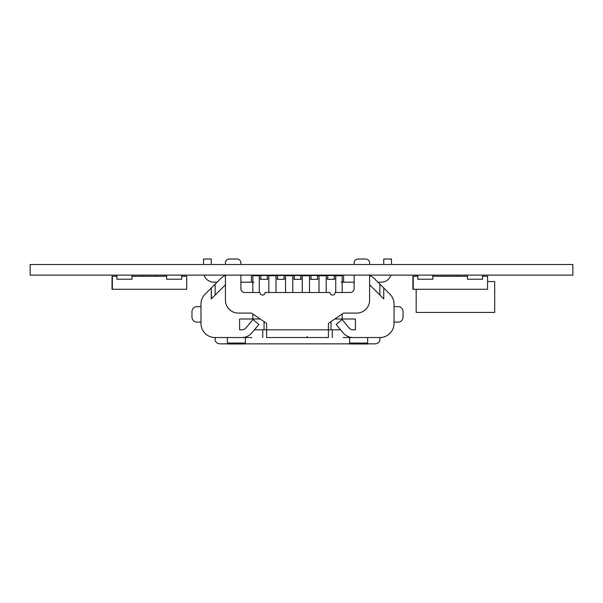 <?xml version="1.0" encoding="UTF-8"?>
<svg xmlns="http://www.w3.org/2000/svg" width="603" height="603" viewBox="0 0 603 603"><rect width="100%" height="100%" fill="white"/><g stroke="black" fill="none" stroke-linecap="round" stroke-linejoin="round"><path stroke-width="0.9" d="M572.85 264.521L572.85 275.111L30.15 275.111L30.15 264.521L572.85 264.521M251.828 337.537L215.143 337.537L215.143 339.821A5.148 4.025 180 0 0 220.291 343.846L227.369 343.846M240.627 337.537L236.768 337.537M227.369 337.537L227.369 343.047L245.391 343.047L245.391 337.537L246.672 337.537M353.087 337.537A12.874 12.874 76 0 1 343.228 332.939L336.127 324.482L342.044 319.522L349.145 327.979A5.148 5.148 -104 0 0 353.087 329.818L355.438 329.818L355.438 319.002L342.18 319.002L342.18 313.967L343.469 313.085L356.727 313.085A12.874 12.874 -104 0 0 369.594 300.211L369.594 284.767L383.757 298.922L383.757 288.008L389.907 294.151A14.155 14.155 76 0 1 394.053 304.168L394.053 323.381A14.155 14.155 76 0 1 379.89 337.537L343.213 337.537M348.361 337.537L349.642 337.537L349.642 343.974L367.664 343.974L367.664 343.047L349.642 343.047M358.272 337.537L354.406 337.537M245.391 343.047L245.391 343.974L227.369 343.974L227.369 343.047M367.664 337.537L367.664 343.047M307.168 337.537L307.168 336.255M340.605 329.818L328.409 329.818L328.409 337.537L266.624 337.537L266.624 329.818L266.624 337.537L328.409 337.537L328.409 323.381L343.469 313.085M245.391 343.846L349.642 343.846M367.664 343.846L374.742 343.846A5.148 4.025 180 0 0 379.89 339.821L379.89 337.537M215.143 337.537A14.155 14.155 76 0 1 200.98 323.381L200.98 304.168A14.155 14.155 76 0 1 205.133 294.151L211.284 288.008L211.284 298.922L225.439 284.767M260.225 319.002L252.853 319.002L252.853 313.967L252.853 319.002L239.595 319.002L239.595 329.818L241.946 329.818A5.148 5.148 -104 0 0 245.888 327.979L252.989 319.522L258.906 324.482L251.805 332.939A12.874 12.874 76 0 1 241.946 337.537M264.054 321.618L264.054 329.818L266.624 329.818L254.428 329.818M225.439 275.111L225.439 300.211A12.874 12.874 -104 0 0 238.313 313.085L251.564 313.085L266.624 323.381L266.624 329.818L328.409 329.818L328.409 337.537M356.727 313.085A12.874 12.874 -104 0 0 369.594 300.211L369.594 275.111M369.594 264.521L369.594 262.885A3.859 3.859 -104 0 0 365.735 259.026L358.009 259.026A3.859 3.859 -104 0 0 354.149 262.885L354.149 264.521M354.149 275.111L354.149 288.626A3.859 3.859 76 0 1 350.29 292.493L335.102 292.493A2.578 2.578 76 0 1 332.524 295.063A2.578 2.578 76 0 1 329.954 292.493L265.079 292.493A2.578 2.578 76 0 1 262.509 295.063A2.578 2.578 76 0 1 259.931 292.493L244.743 292.493A3.859 3.859 76 0 1 240.883 288.626L240.883 275.111M240.883 264.521L240.883 262.885A3.859 3.859 -104 0 0 237.024 259.026L229.298 259.026A3.859 3.859 -104 0 0 225.439 262.885L225.439 264.521M355.438 329.818L353.087 329.818M334.808 319.002L342.18 319.002M383.757 298.922L369.594 284.767M394.053 316.944L394.053 304.168L394.053 316.944M394.053 322.092L394.053 306.648L398.357 306.648A5.148 4.703 90 0 1 403.06 311.796L403.06 316.944A5.148 4.703 90 0 1 398.357 322.092L394.053 322.092M211.449 298.756L211.284 288.008L220.668 278.616A14.155 14.155 76 0 1 225.439 275.473M239.595 319.002L239.595 329.818L241.946 329.818M240.883 288.626L240.883 282.196L252.853 282.196L252.853 292.493L244.743 292.493A3.859 3.859 -104 0 1 240.883 288.626M350.29 292.493L342.18 292.493L342.18 275.759L335.743 275.759L335.743 292.493M260.835 275.759L259.29 275.759L259.29 292.493L259.29 278.85L260.835 278.85L259.29 278.85L259.29 275.759L252.853 275.759L252.853 292.493M330.979 329.818L330.979 321.618L330.979 329.818M327.761 275.759L326.223 275.759L326.223 292.493L326.223 278.85L327.761 278.85L326.223 278.85L326.223 275.759L319.01 275.759L319.01 292.493M311.035 275.759L309.49 275.759L309.49 292.493L309.49 278.85L311.035 278.85L309.49 278.85L309.49 275.759L302.276 275.759L302.276 292.493M294.302 275.759L292.757 275.759L292.757 292.493L292.757 278.85L294.302 278.85L292.757 278.85L292.757 275.759L285.543 275.759L285.543 292.493M277.568 275.759L276.023 275.759L276.023 292.493L276.023 278.85L277.568 278.85L276.023 278.85L276.023 275.759L268.817 275.759L268.817 292.493M369.594 275.473A14.155 14.155 76 0 1 374.365 278.616L383.757 288.008M337.032 275.759L342.18 275.759L342.18 282.196L354.149 282.196L343.597 282.196L343.597 275.111M390.963 275.111A10.296 10.296 76 0 1 381.179 282.196L377.945 282.196L389.907 294.151A14.155 14.155 76 0 1 394.053 304.078M200.98 306.648L196.676 306.648A5.148 4.703 -90 0 0 191.973 311.796L191.973 316.944A5.148 4.703 -90 0 0 196.676 322.092L200.98 322.092M253.916 282.196L251.436 282.196L251.436 275.111L251.436 282.196L240.883 282.196M343.597 282.196L341.117 282.196M267.272 275.759L268.817 275.759M284.005 275.759L285.543 275.759M300.731 275.759L302.276 275.759M317.464 275.759L319.01 275.759M334.198 275.759L335.743 275.759M258.001 275.759L252.853 275.759M199.819 306.648L196.676 306.648M267.272 278.85L268.817 278.85L267.272 278.85L267.272 275.503L267.272 278.85M284.005 278.85L285.543 278.85L284.005 278.85L284.005 275.503L284.005 278.85M300.731 278.85L302.276 278.85L300.731 278.85L300.731 275.503L300.731 278.85M317.464 278.85L319.01 278.85L317.464 278.85L317.464 275.503L317.464 278.85M334.198 278.85L335.743 278.85L334.198 278.85L334.198 275.503L334.198 278.85M297.603 275.503L297.603 275.111M297.52 275.503L297.52 275.111L297.52 275.503M203.558 264.521L203.558 259.026L211.284 259.026L211.284 264.521M217.088 282.196L213.854 282.196A10.296 10.296 76 0 1 204.07 275.111M267.272 279.362L260.835 279.362L260.835 275.503L267.272 275.503L260.835 275.503M284.005 279.362L277.568 279.362L277.568 275.503L284.005 275.503L277.568 275.503M300.731 279.362L294.302 279.362L294.302 275.503L300.731 275.503L294.302 275.503M317.464 279.362L311.035 279.362L311.035 275.503L317.464 275.503L311.035 275.503M334.198 279.362L327.761 279.362L327.761 275.503L334.198 275.503L327.761 275.503M383.757 264.521L383.757 259.026L391.475 259.026L391.475 264.521M298.289 275.503L298.289 275.111M416.176 289.274L416.176 312.437L494.686 312.437L494.686 281.548L487.563 281.548M116.929 275.111L116.929 279.234L131.967 279.234L131.967 275.111M166.624 275.111L166.624 279.234L181.661 279.234L181.661 275.111M116.929 276.272L112.03 276.272L112.03 289.274L186.681 289.274L186.681 276.272L181.661 276.272M112.354 276.272L112.354 289.274M166.624 276.272L131.967 276.272M141.773 275.111L141.773 276.272M156.81 275.111L156.81 276.272M417.804 275.111L417.804 279.234L432.841 279.234L432.841 275.111M467.498 275.111L467.498 279.234L482.536 279.234L482.536 275.111M417.804 276.272L412.912 276.272L412.912 289.274L487.563 289.274L487.563 276.272L482.536 276.272M413.228 276.272L413.228 289.274M467.498 276.272L432.841 276.272M442.655 275.111L442.655 276.272M457.692 275.111L457.692 276.272M332.268 329.818L332.268 337.537M262.765 329.818L262.765 337.537M211.284 288.008L211.284 298.922M379.89 295.063L379.89 284.141M215.143 284.141L215.143 295.063M251.436 275.111L251.436 282.196M339.738 275.111L339.738 275.759M255.303 275.111L255.303 275.759"/></g></svg>
